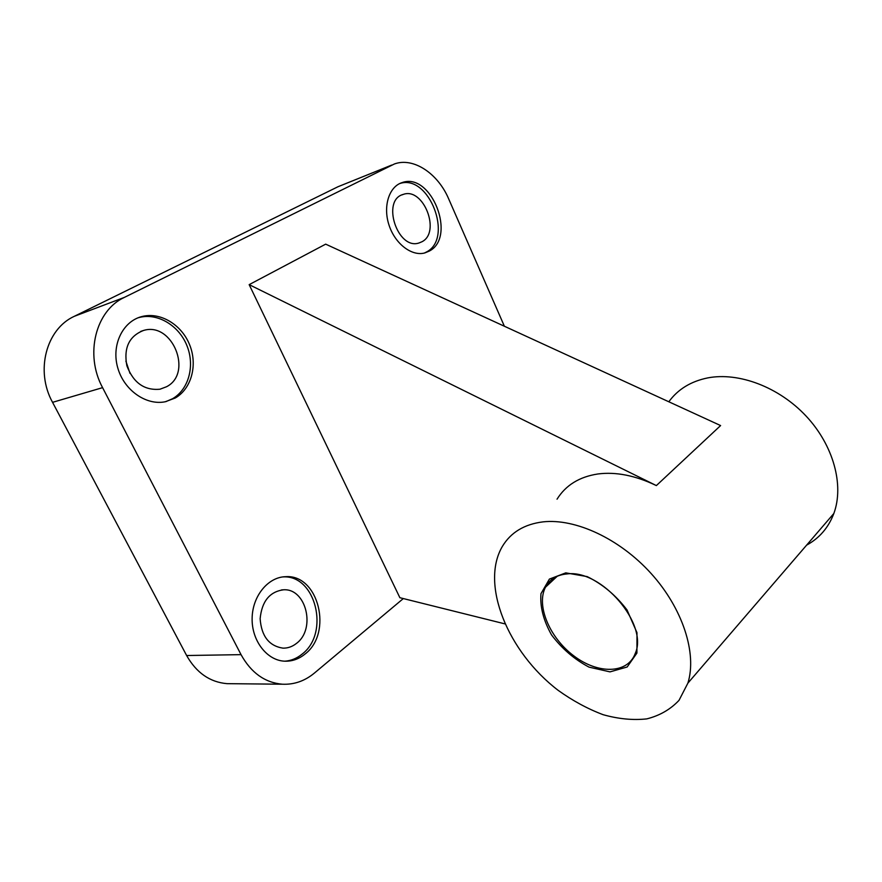 <?xml version="1.0" encoding="UTF-8"?>
<svg xmlns="http://www.w3.org/2000/svg" width="882" height="882" viewBox="0 0 882 882"><rect width="100%" height="100%" fill="white"/><g stroke="black" fill="none" stroke-linecap="round" stroke-linejoin="round"><path stroke-width="1.32" d="M429.28 251.083C456.942 237.159 431.232 171.593 401.994 182.64C389.006 186.664 382.799 206.443 389.028 225.13C395.081 243.884 411.85 256.596 424.837 252.925L429.28 251.083M175.275 398.002C191.681 388.576 197.866 364.575 189.498 344.476C181.328 324.311 159.84 311.5 141.396 316.682C122.51 321.71 111.242 345.27 117.714 367.717C123.932 390.208 146.136 405.698 165.221 401.762L175.275 398.002M304.852 654.19C333.153 633.122 318.589 574.072 285.603 576.696C268.073 576.982 252.318 596.1 252.12 618.514C251.701 640.905 267.125 660.673 284.853 661.191C292.14 661.401 298.8 659.074 304.852 654.19M504.383 326.241L448.695 198.924C437.979 173.534 413.493 157.051 394.508 163.931L124.384 297.388C95.697 310.42 84.463 354.399 102.588 387.65L241.04 654.642C251.116 672.801 264.876 682.657 282.317 684.212C294.081 684.752 304.775 681.036 314.4 673.076L403.317 598.569M504.802 623.85L399.877 597.709L249.165 284.643L656.362 485.585C635.404 475.508 615.901 471.638 597.864 473.976C579.364 476.809 565.759 485.21 557.038 499.19M656.362 485.585L720.605 425.565L325.678 244.149L249.165 284.643M391.707 165.066L338.004 186.73L74.309 316.307C46.217 329.019 35.059 370.892 52.556 402.335L186.631 655.524C196.41 672.79 209.883 682.172 227.049 683.66L231.305 683.704M130.007 373.406L125.883 361.091M668.821 401.773C677.938 389.249 690.97 381.289 707.893 377.871C738.719 371.995 778.828 386.922 806.115 416.095C833.413 445.245 844.317 485.1 833.843 513.489C828.496 527.612 819.422 538.163 806.611 545.142M543.025 521.868C575.262 518.263 619.473 538.527 651.048 573.432C682.646 608.304 697.221 653.341 687.883 683.142L679.008 700.352C670.397 709.47 659.659 715.644 646.793 718.885C633.078 720.385 618.536 718.995 603.167 714.707C587.721 708.896 572.738 700.782 558.196 690.374C507.712 651.886 480.128 584.104 502.354 546.443C510.788 532.397 524.338 524.206 543.025 521.868M565.792 572.859L587.147 576.596C602.571 584.138 615.868 595.273 627.047 609.98L636.98 632.681L636.925 653.066L627.168 666.99L610.002 671.875L589.044 667.134C574.469 659.449 561.977 648.711 551.559 634.941C543.411 620.399 539.883 606.629 540.975 593.663L549.398 579.088L565.792 572.859M296.462 643.408C316.109 629.075 306.263 588.162 283.497 589.793C269.627 591.712 261.844 601.359 260.135 618.712C261.425 636.165 269.032 645.977 282.968 648.149C287.863 648.248 292.361 646.66 296.462 643.408M284.831 661.191C291.06 660.75 296.771 658.424 301.953 654.235C330.243 633.221 315.712 574.303 282.736 576.938L282.67 576.938M166.5 386.757C193.334 373.262 172.453 321.412 143.523 330.463C129.103 336.119 123.546 347.894 126.854 365.754C133.38 382.821 144.428 390.649 159.973 389.216L166.5 386.757M165.926 401.619L172.563 398.719C188.957 389.304 195.143 365.357 186.797 345.314C178.627 325.204 157.172 312.437 138.75 317.619L138.011 317.829M421.916 241.767C441.165 232.297 423.437 186.863 403.239 194.415C381.057 200.027 397.595 250.411 419.027 242.969L421.916 241.767M424.341 253.057L426.48 251.998C453.877 238.228 428.928 173.412 399.711 183.566M567.126 573.917C601.414 569.265 648.744 624.346 635.194 653.573C627.587 674.057 597.897 674.322 573.807 655.866C549.552 637.741 535.98 605.482 545.473 587.225C549.707 579.242 556.917 574.81 567.126 573.917M241.04 654.642L186.631 655.524M102.588 387.65L52.556 402.335M391.112 165.342L338.004 186.73M124.384 297.388L74.309 316.307M282.317 684.212L227.049 683.66M833.843 513.489L687.883 683.142M281.446 589.937L283.497 589.793M282.736 576.938L285.603 576.696M140.701 331.412L143.523 330.463M138.75 317.619L141.396 316.682M401.983 194.889L403.239 194.415M400.174 183.346L401.994 182.64M545.473 587.225L557.259 576.222"/></g></svg>

